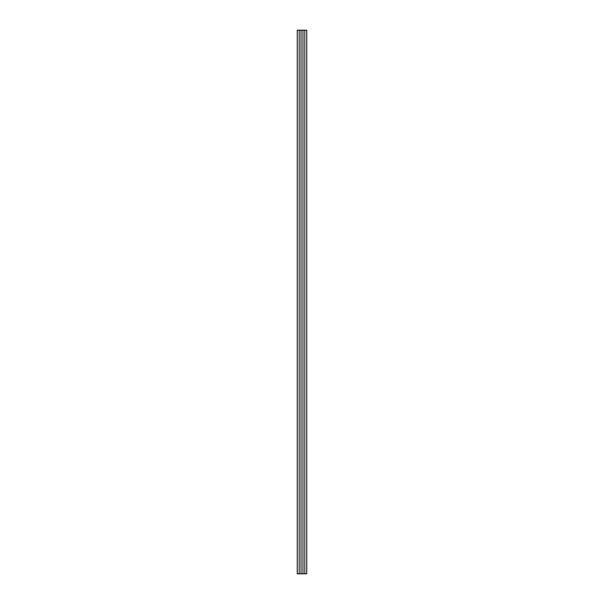 <?xml version="1.0" encoding="UTF-8"?>
<svg xmlns="http://www.w3.org/2000/svg" width="604" height="604" viewBox="0 0 604 604"><rect width="100%" height="100%" fill="white"/><g stroke="black" fill="none" stroke-linecap="round" stroke-linejoin="round"><path stroke-width="0.91" d="M299.184 573.8L299.184 30.2L297.259 30.2L297.259 573.8L306.741 573.8L306.741 30.2L304.816 30.2L304.816 573.8M299.184 30.2L301.034 30.2L301.034 573.8M301.034 30.2L302.966 30.2L302.966 573.8M302.966 30.2L304.816 30.2"/></g></svg>
